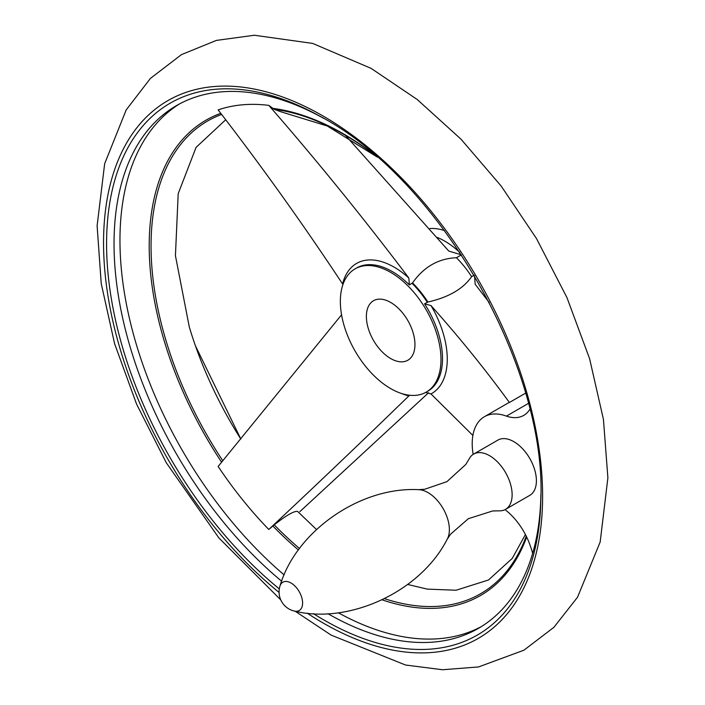 <?xml version="1.0" encoding="UTF-8"?>
<svg xmlns="http://www.w3.org/2000/svg" width="705" height="705" viewBox="0 0 705 705"><rect width="100%" height="100%" fill="white"/><g stroke="black" fill="none" stroke-linecap="round" stroke-linejoin="round"><path stroke-width="1.06" d="M532.645 553.346A74.933 43.261 -120 0 0 529.429 543.449A48.187 27.821 -120 0 0 506.419 510.746A58.885 33.999 -120 0 1 505.036 509.618M338.285 612.76A301.846 174.276 -120 0 0 481.33 626.613M179.546 103.899A301.846 174.276 -120 0 0 128.636 314.879A301.846 174.276 -120 0 0 284.159 574.928M341.564 314.809L218.136 466.454A279.083 161.128 -120 0 0 268.79 529.464L274.227 524.846A272.941 157.585 -120 0 0 299.493 548.508M268.79 105.362A279.083 161.128 -120 0 0 218.136 109.892C261.405 165.887 302.886 223.917 342.586 283.965A75.118 43.366 -120 0 1 408.856 278.043C363.921 218.506 317.232 160.943 268.79 105.362L274.227 109.319L280.493 111.646L327.34 126.036L377.263 157.056M221.555 114.457A272.941 157.585 -120 0 0 222.815 460.806M225.591 119.859L196.087 147.354L178.198 193.663L175.43 255.668L189.284 326.926A273.284 157.779 -120 0 0 195.4 345.723A273.284 157.779 -120 0 0 240.802 439.03M345.688 135.642L448.794 251.086L461.414 254.822M412.54 282.899C423.82 266.86 438.448 258.479 456.417 257.739A71.152 41.084 -120 0 1 471.619 276.651C463.114 288.909 448.547 297.36 427.909 302.022A71.249 41.137 -120 0 0 412.54 282.899L409.358 284.908L408.856 278.043M456.417 257.739L461.431 254.849M425.635 392.447L430.984 393.928L472.879 435.452M508.058 403.057L509.407 402.485C485.419 369.579 459.272 337.272 430.984 305.565L424.56 303.82L427.909 302.022M474.562 275.937L475.188 284.282L489.296 302.604M444.538 230.606A71.152 41.084 -120 0 0 429.874 228.57M471.619 276.651L474.13 275.206M390.667 302.436A34.351 19.837 60 0 1 413.104 332.707A34.351 19.837 60 0 1 407.842 360.237A34.351 19.837 60 0 1 373.491 340.4A34.351 19.837 60 0 1 373.491 300.735A34.351 19.837 60 0 1 390.667 302.436M390.667 388.587A71.152 41.084 -120 0 0 426.243 392.112A71.152 41.084 -120 0 0 426.243 309.944A71.152 41.084 -120 0 0 355.082 268.861A71.152 41.084 -120 0 0 344.181 325.886A71.152 41.084 -120 0 0 390.667 388.587M377.034 156.854A272.941 157.585 -120 0 0 274.227 109.319M384.569 598.677A272.941 157.585 -120 0 0 526.238 536.126M274.227 524.846C286.336 515.32 294.135 510.843 297.616 511.425L316.474 529.49M307.186 613.147A310.447 179.237 -120 0 0 323.084 622.991A310.447 179.237 -120 0 0 520.14 371.57A310.447 179.237 -120 0 0 149.407 114.192A310.447 179.237 -120 0 0 279.083 592.447M327.931 613.694A301.846 174.276 -120 0 0 478.395 628.375A301.846 174.276 -120 0 0 540.876 494.61M323.639 118.334A301.846 174.276 -120 0 0 176.55 105.565A301.846 174.276 -120 0 0 122.617 317.867A301.846 174.276 -120 0 0 281.639 581.211M528.353 403.454L506.419 416.117A58.885 33.999 -120 0 0 484.405 416.717A58.885 33.999 -120 0 0 473.152 454.399M525.533 393.178L509.407 402.485M506.419 416.117A48.187 27.821 -120 0 0 523.753 415.386A48.187 27.821 -120 0 0 529.429 409.984A74.933 43.261 -120 0 0 529.843 409.341M447.173 539.272L450.618 534.152L468.34 518.695L492.636 510.966L499.017 510.834A31.901 18.418 -120 0 0 505.529 509.354L529.799 495.342A31.901 18.418 -120 0 0 529.799 458.514A31.901 18.418 -120 0 0 497.897 440.096L473.628 454.108A31.901 18.418 -120 0 0 469.089 459.008L465.793 464.463L446.944 481.638L424.701 489.261L418.541 489.675M505.529 509.354A31.901 18.418 -120 0 0 505.529 472.526A31.901 18.418 -120 0 0 473.628 454.108M447.093 539.422A30.244 17.458 -120 0 0 447.27 539.096A30.244 17.458 -120 0 0 443.119 508.569A30.244 17.458 -120 0 0 418.77 489.684A30.244 17.458 -120 0 0 418.373 489.675M428.596 392.738L299.819 511.68M268.79 529.464C317.188 484.176 363.877 439.656 408.856 395.91L409.49 395.232M272.853 526.009A274.457 158.458 -120 0 0 298.418 549.979M220.718 113.329A274.457 158.458 -120 0 0 221.634 462.233M374.804 154.933A274.457 158.458 -120 0 0 272.853 108.367M382.163 599.849A274.457 158.458 -120 0 0 526.67 537.016M426.243 392.112L427.768 391.231A71.152 41.084 -120 0 0 424.56 303.82M430.984 393.928A75.118 43.366 -120 0 0 430.984 305.565M459.933 252.575A71.152 41.084 -120 0 0 437.267 237.453M427.274 302.251A71.152 41.084 -120 0 0 412.072 283.339M409.358 284.908A71.152 41.084 -120 0 0 356.615 267.979L355.082 268.861M313.443 613.658A307.098 177.307 -120 0 0 323.727 619.88A307.098 177.307 -120 0 0 540.841 499.396A307.098 177.307 -120 0 0 540.867 496.787M321.744 117.25A307.098 177.307 -120 0 0 319.471 115.981A307.098 177.307 -120 0 0 107.521 220.973A307.098 177.307 -120 0 0 279.312 588.931M447.27 539.096C420.453 592.059 348.772 624.595 294.47 611.094A16.356 9.447 -120 0 0 299.211 591.636A16.356 9.447 -120 0 0 279.991 586.014C295.448 532.231 359.471 486.424 418.744 489.684M401.621 393.522A75.118 43.366 -120 0 0 408.856 395.91M525.419 534.522L512.253 558.404L488.486 579.995L456.117 590.235L427.168 589.107L407.675 584.454M195.4 345.723L240.819 439.012M280.775 599.911L218.876 537.915L166.301 462.771L136.567 404.097L114.589 343.643L101.22 283.551L97.114 225.794L104.657 163.701L126.195 109.909L150.421 78.414L181.441 54.629L216.382 40.405L254.355 35.25L312.641 43.41L371.13 68.385L417.281 99.555L461.07 139.246L501.22 186.12L536.487 238.554L566.97 297.642L589.591 358.669L603.445 419.431L607.886 477.867L600.175 541.986L577.536 597.232L553.883 627.318L523.921 650.204L478.545 666.939L442.546 669.75L405.49 665.009L331.147 635.117L295.166 611.244M484.405 416.717L508.058 403.066M279.973 586.066A19.625 19.625 0 0 0 294.417 611.085M540.841 499.396C546.551 365.534 438.272 177.977 319.471 115.981"/></g></svg>
